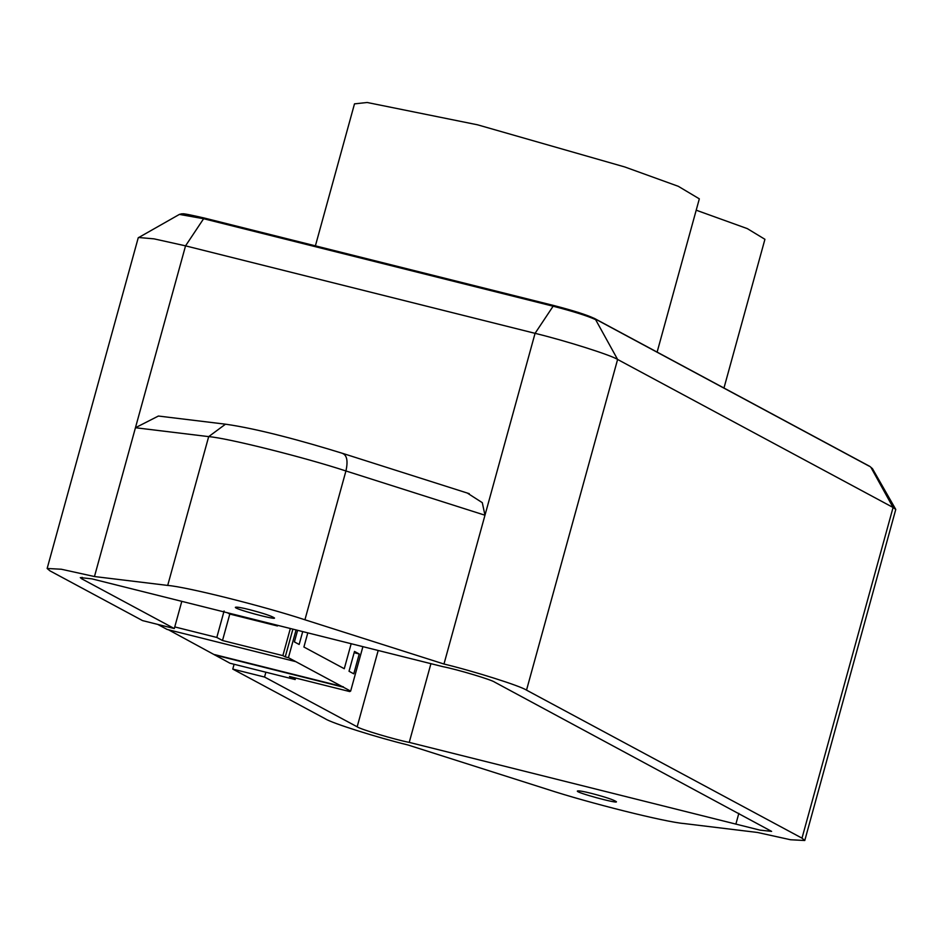 <?xml version="1.0" encoding="UTF-8"?>
<svg xmlns="http://www.w3.org/2000/svg" width="943" height="943" viewBox="0 0 943 943"><rect width="100%" height="100%" fill="white"/><g stroke="black" fill="none" stroke-linecap="round" stroke-linejoin="round"><path stroke-width="1.41" d="M277.643 625.292L277.454 625.975L229.797 614.046L222.501 640.509L282.876 655.621L285.246 656.894L288.428 657.684L296.078 629.912M290.35 628.474L282.876 655.621M168.432 629.759L230.033 663.247L295.171 679.549L289.477 676.485L349.841 691.596L350.018 690.96M295.595 678.017L295.171 679.549M362.902 646.639L350.643 691.113L288.428 657.684M351.173 643.704L344.278 668.717L303.905 647.028L307.807 632.847M359.248 653.982L354.497 651.424L349.028 671.263L353.778 673.821L359.248 653.982L354.144 652.697M297.611 630.289L294.405 641.924L299.155 644.47L302.715 631.574M214.603 654.949L343.287 687.164M349.841 691.596L347.472 690.323L350.643 691.113M295.796 661.644L167.1 629.429L157.764 624.419M222.501 640.509L216.807 637.444L174.761 626.918M224.092 610.993L216.807 637.444M214.686 654.619L343.382 686.834M229.797 614.046L227.239 612.679M277.454 625.975L274.908 624.608M285.246 656.894L292.908 629.111M265.879 672.218L264.547 677.039L232.768 669.094L234.1 664.261M138.515 237.495L154.027 238.85L185.547 245.852L535.07 333.339C565.659 340.753 611.052 355.122 617.606 359.46L893.08 507.475L871.084 467.657L872.464 468.659L869.823 466.396L594.349 318.38L578.578 312.498L553.989 305.567L204.478 218.081C177.791 211.951 184.25 214.309 181.74 213.813L179.406 214.403L138.232 237.801L47.15 568.476L49.92 570.833L142.534 620.6L174.302 628.557L181.81 601.304M264.547 677.039L357.161 726.805C360.026 729.198 395.07 739.677 409.238 742.389L759.999 830.135L771.61 831.384L494.757 682.19C491.892 679.797 456.848 669.318 442.668 666.607L91.907 578.861L80.308 577.611L81.687 578.79L174.302 628.557M467.457 493.154L482.297 502.666L484.973 515.22L443.976 664.025C474.577 671.44 519.97 685.797 526.524 690.135L801.998 838.15L804.768 840.508L790.576 839.753L757.453 832.457L684.217 823.569C665.404 822.119 588.467 802.858 546.987 789.22L407.93 744.97C377.341 737.556 331.948 723.187 325.394 718.849L232.768 669.094M179.406 214.403L203.617 218.717L185.547 245.852L135.45 427.733L158.389 416.04L225.495 424.185L208.686 436.621L167.701 585.426C186.514 586.876 263.451 606.137 304.931 619.775L443.976 664.025M47.15 568.476L61.342 569.242L94.465 576.538L167.701 585.426M304.931 619.775L345.928 470.97C304.436 457.331 227.499 438.071 208.686 436.621L135.45 427.733L94.465 576.538M801.998 838.15L893.08 507.475L895.767 509.432L804.768 840.508M591.355 793.369C583.505 791.389 578.872 790.599 577.458 791C574.535 792.273 618.408 804.108 616.416 801.739C613.787 799.841 605.441 797.047 591.355 793.369M249.4 609.626C263.474 613.304 271.832 616.097 274.46 617.983C276.44 620.364 232.567 608.53 235.491 607.257C236.905 606.856 241.538 607.646 249.4 609.626M315.398 245.84L354.497 103.86L367.169 102.492L477.523 124.806L624.796 166.97L678.312 186.313L699.329 198.843L657.118 352.116M696.205 210.195L747.316 228.619L764.926 239.298L723.965 388.033M738.84 813.337L735.87 824.147M430.927 663.66L409.238 742.389M82.1 577.305L81.687 578.79M378.19 650.47L357.161 726.805M203.617 218.717L204.548 218.104L203.617 218.717L553.128 306.204L535.07 333.339L484.973 515.22L345.928 470.97C348.156 460.927 346.953 455.056 342.333 453.347M204.548 218.104L554.071 305.591L553.128 306.204C573.474 311.473 587.63 315.952 595.611 319.642L617.606 359.46L526.524 690.135M181.869 214.297L188.364 214.556L204.395 218.069M553.128 306.204L554.071 305.591C573.014 310.506 586.204 314.667 593.63 318.109L869.104 466.125M872.464 468.659L895.767 509.432M469.272 493.672L342.993 453.489C303.835 441.359 257.969 428.759 225.495 424.185"/></g></svg>
